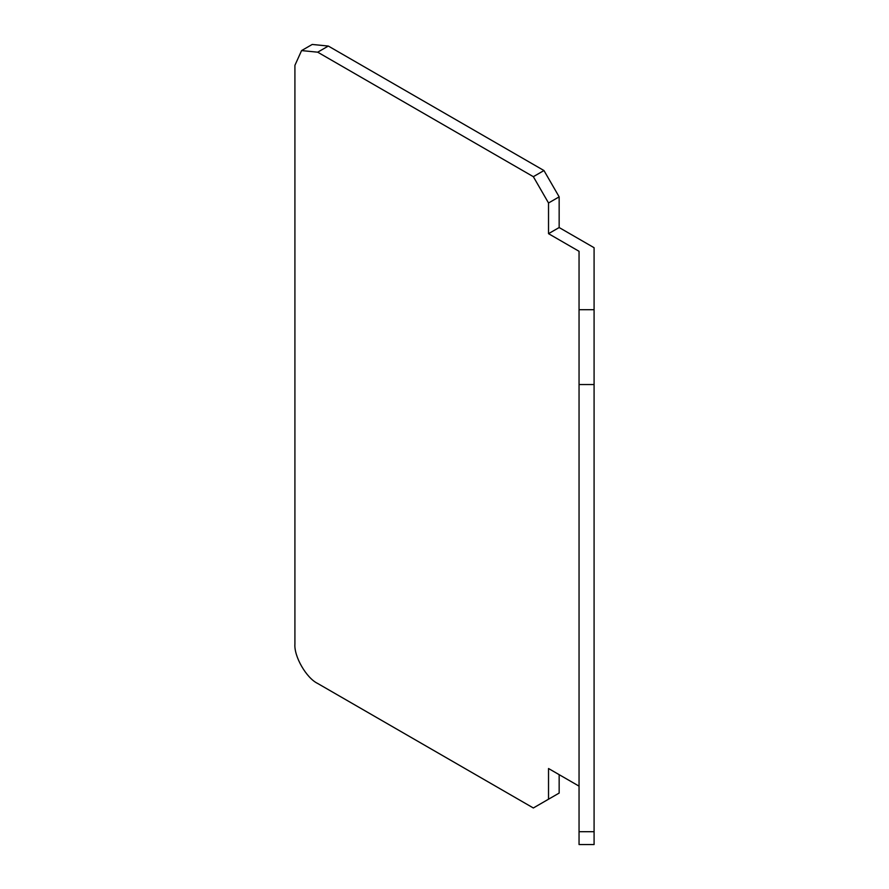 <?xml version="1.0" encoding="UTF-8"?>
<svg xmlns="http://www.w3.org/2000/svg" width="889" height="889" viewBox="0 0 889 889"><rect width="100%" height="100%" fill="white"/><g stroke="black" fill="none" stroke-linecap="round" stroke-linejoin="round"><path stroke-width="1.33" d="M594.085 831.704L579.05 831.704L579.05 844.55L594.085 844.55L594.085 309.705L579.05 309.705L579.05 251.298L548.524 233.674L559.159 227.54L594.085 247.709L594.085 309.705M317.695 52.184L328.319 46.05L543.968 170.544L533.344 176.689L317.695 52.184L301.582 50.584L294.915 65.33L294.915 644.025C293.892 656.449 306.427 678.14 317.695 683.474L533.344 807.979L548.524 799.211L548.524 768.518L579.05 786.143M559.159 774.663L559.159 793.077L548.524 799.211M328.319 46.05L312.217 44.45L301.582 50.584M548.524 233.674L548.524 202.992L559.159 196.858L543.968 170.544M559.159 196.858L559.159 227.54M579.05 831.704L579.05 309.705M533.344 176.689L548.524 202.992M579.05 384.548L594.085 384.548"/></g></svg>
